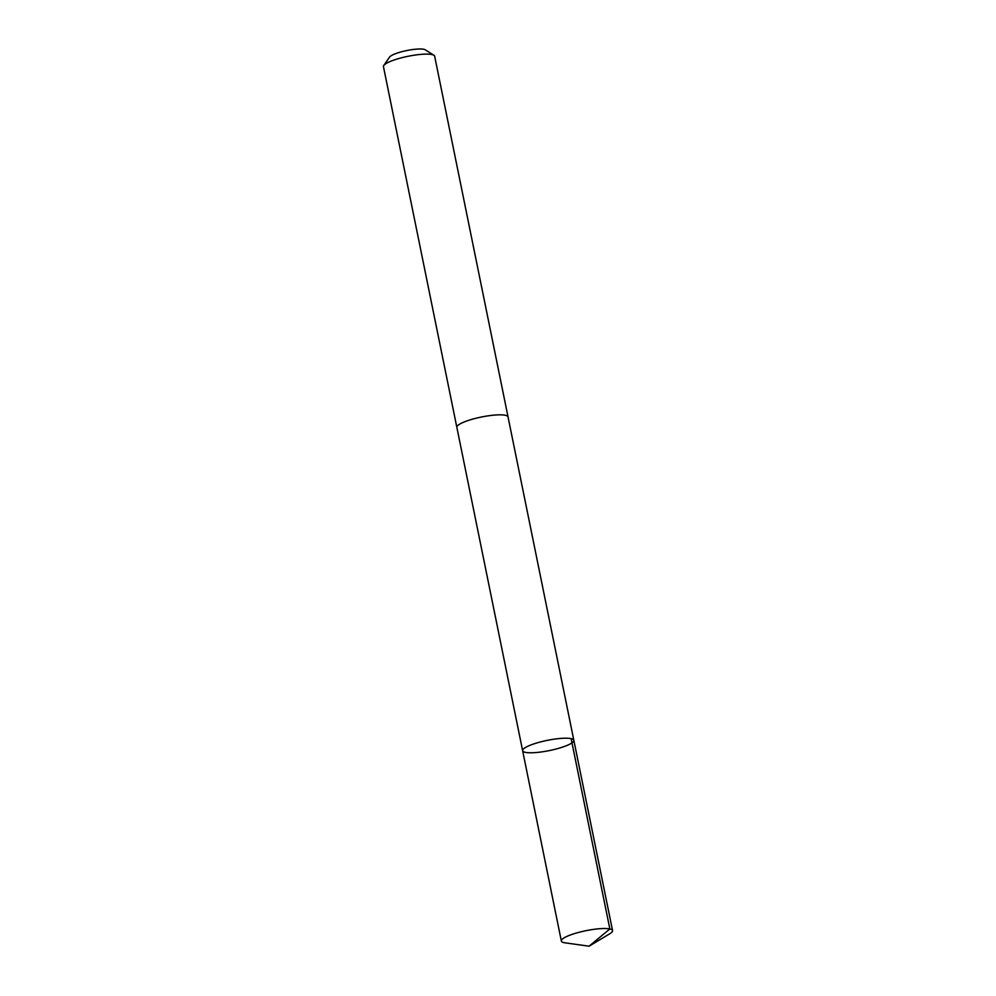 <?xml version="1.0" encoding="UTF-8"?>
<svg xmlns="http://www.w3.org/2000/svg" width="996" height="996" viewBox="0 0 996 996"><rect width="100%" height="100%" fill="white"/><g stroke="black" fill="none" stroke-linecap="round" stroke-linejoin="round"><path stroke-width="1.49" d="M456.878 427.483A26.133 5.204 -11.5 0 1 456.84 427.334A26.12 5.204 -11.5 0 1 461.995 422.927A26.12 5.204 -11.5 0 1 490.082 415.569A26.12 5.204 -11.5 0 1 508.035 416.926L573.833 740.289A26.12 5.204 168.5 0 0 555.868 738.932A26.12 5.204 168.5 0 0 527.78 746.278A26.12 5.204 168.5 0 0 522.626 750.698A26.12 5.204 168.5 0 0 549.269 750.598A26.12 5.204 168.5 0 0 573.833 740.289A26.12 5.204 168.5 0 0 555.868 738.932A26.12 5.204 168.5 0 0 527.78 746.278A26.12 5.204 168.5 0 0 522.626 750.698L561.346 941.021A26.133 5.204 -11.5 0 1 566.487 936.601A26.133 5.204 -11.5 0 1 594.587 929.243A26.133 5.204 -11.5 0 1 612.552 930.6A26.133 5.204 -11.5 0 1 609.764 933.775L589.059 946.2L565.155 942.851A26.133 5.204 -11.5 0 1 561.346 941.021M522.626 750.698L456.853 427.334A26.133 5.204 -11.5 0 1 481.404 417.025A26.133 5.204 -11.5 0 1 508.047 416.926A26.133 5.204 -11.5 0 1 508.06 417.075M456.84 427.334L383.448 66.62A26.133 5.204 -11.5 0 1 383.771 65.475A26.133 5.204 -11.5 0 1 408.011 56.299A26.133 5.204 -11.5 0 1 433.907 55.266A26.133 5.204 -11.5 0 1 434.654 56.199L508.047 416.926M383.771 65.475L389.598 57.058A18.588 3.71 -11.5 0 1 406.841 50.535A18.588 3.71 -11.5 0 1 425.255 49.8L433.907 55.266M571.131 738.646L609.851 928.957L589.059 946.2M573.833 740.289L612.552 930.6"/></g></svg>
